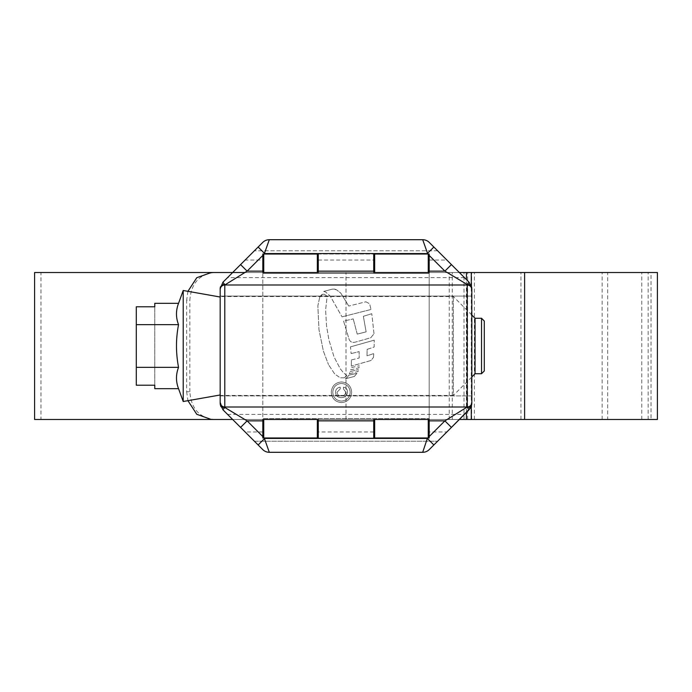 <?xml version="1.0" encoding="UTF-8"?>
<svg xmlns="http://www.w3.org/2000/svg" width="692" height="692" viewBox="0 0 692 692"><rect width="100%" height="100%" fill="white"/><g stroke="black" fill="none" stroke-linecap="round" stroke-linejoin="round"><path stroke-width="0.52" stroke-dasharray="3.46 2.59" d="M481.528 318.268L481.528 373.732M475.058 318.268L475.058 373.732M471.823 315.033L453.338 296.548L220.177 296.548L220.177 395.452L220.177 296.548M471.823 376.967L453.338 395.452L453.338 296.548L453.338 395.452L220.177 395.452M178.545 303.312C175.803 310.423 175.803 317.542 178.545 324.652C175.803 339.045 175.803 353.275 178.545 367.348C175.803 374.458 175.803 381.577 178.545 388.688M183.207 290.493L183.207 401.507M220.177 394.985L220.177 297.015L220.177 394.985M154.783 303.312L154.783 306.781L136.298 306.781L136.298 385.219L154.783 385.219L154.783 388.688M136.298 367.348L136.298 306.781L136.298 367.348L178.545 367.348M136.298 324.652L178.545 324.652M154.783 306.781L154.783 385.219L154.783 306.781M484.296 370.955L484.296 321.045M262.813 437.967L429.187 437.967L429.187 419.482L373.732 419.482L373.732 437.967L318.268 437.967L318.268 419.482L373.732 419.482L373.732 437.967L429.187 437.967L429.187 418.556L429.187 437.967L373.732 437.967L373.732 419.482L429.187 419.482L262.813 419.482L262.813 254.033L429.187 254.033L429.187 418.556L429.187 254.033L373.732 254.033L373.732 272.518L318.268 272.518L318.268 254.033L373.732 254.033L373.732 272.518L429.187 272.518L373.732 272.518L373.732 254.033L429.187 254.033L429.187 272.518L262.813 272.518L318.268 272.518L318.268 254.033L262.813 254.033L262.813 273.444L429.187 273.444L262.813 273.444L262.813 418.556L429.187 418.556L262.813 418.556L262.813 437.967L318.268 437.967L318.268 419.482L262.813 419.482L262.813 437.967L318.268 437.967L318.268 419.482L262.813 419.482L262.813 437.967M602.152 419.482L602.152 272.518L607.68 272.518L607.68 419.482L602.152 419.482L641.778 419.482L40.975 419.482L40.975 272.518L651.025 272.518L211.268 272.518M40.975 419.482L651.025 419.482L651.025 272.518M602.152 272.518L40.975 272.518M34.6 419.482L657.4 419.482M34.6 272.518L657.4 272.518M324.34 294.299L327.16 296.133L325.603 309.955L326.529 325.854L328.899 339.798L334.011 356.873L340.256 368.758L343.517 372.772L340.256 368.758L334.011 356.873L328.899 339.798L326.529 325.854L325.603 309.955L327.16 296.133L324.34 294.299L322.533 294.299L324.34 294.299M321.235 295.086L322.533 294.299L319.704 297.275L321.235 295.086M319.704 297.275L317.862 305.829L318.977 329.721L323.423 351.242L328.484 364.606L323.423 351.242L318.977 329.721L317.862 305.829L319.704 297.275M334.651 373.922L328.484 364.606L334.651 373.922L340.161 377.815L334.651 373.922M344.097 377.815L340.161 377.815L344.097 377.815L346.934 375.609L344.097 377.815M346.934 375.609L343.517 372.772L346.934 375.609M348.846 375.142L356.934 373.334L354.347 376.465L356.934 373.334L348.846 375.142L346.822 377.875L345.273 378.818L354.347 376.465L345.273 378.818L346.822 377.875L348.846 375.142M349.356 373.732L358.084 371.5L358.378 369.528L358.084 371.5L349.356 373.732L350.057 371.665L358.378 369.528L350.057 371.665L349.356 373.732M350.706 369.9L359.001 367.755L359.252 365.696L359.001 367.755L350.706 369.9L351.052 367.712L359.252 365.696L351.052 367.712L350.706 369.9M367.158 349.356L374.138 347.038L374.216 340.161L374.138 347.038L367.158 349.356L367.019 355.818L373.792 353.577L367.019 355.818L367.158 349.356M350.437 346.882L374.216 340.161L350.437 346.882L351.138 353.569L350.437 346.882M351.138 353.569L359.131 351.605L359.183 358.015L359.131 351.605L351.138 353.569M351.415 359.927L359.183 358.015L351.415 359.927L351.32 366.103L351.415 359.927M371.007 360.489L351.32 366.103L371.007 360.489L373.472 357.401L371.007 360.489M373.472 357.401L373.792 353.577L373.472 357.401M374.009 333.734L371.777 313.71L374.009 333.734L370.782 337.757L355.091 342.185C352.254 342.825 350.273 341.917 349.14 339.435L343.595 321.123L353.24 318.882L343.595 321.123L349.14 339.435C350.264 341.917 352.245 342.834 355.091 342.185L370.782 337.757L374.009 333.734M363.352 316.305L371.777 313.71L363.352 316.305L366.129 331.857L363.352 316.305M357.219 334.115L366.129 331.857L357.219 334.115L353.24 318.882L357.219 334.115M370.964 309.488L342.021 316.85L370.964 309.488L369.649 303.805L370.964 309.488M365.904 301.79L369.649 303.805L365.904 301.79L348.768 306.054L365.904 301.79M348.768 306.054L340.741 293.045L336.494 289.784L340.741 293.045L348.768 306.054M334.66 289.092L336.494 289.784L332.307 289.144L334.66 289.092M323.692 291.427L332.307 289.144L323.692 291.427L325.629 292.024L330.266 296.133L342.021 316.85L330.266 296.133L325.629 292.024L323.692 291.427M341.485 381.949C347.704 382.572 351.103 386.015 351.674 392.269C351.112 398.523 347.713 401.965 341.485 402.597C335.257 401.974 331.857 398.531 331.269 392.269C331.849 386.015 335.248 382.581 341.485 381.949C335.265 382.564 331.857 386.006 331.269 392.269C331.84 398.514 335.248 401.957 341.485 402.597C347.713 401.974 351.112 398.523 351.674 392.269C351.103 386.015 347.704 382.572 341.485 381.949M607.68 419.482L459.341 419.482M607.68 272.518L244.804 272.518M459.341 272.518L232.659 272.518M187.93 291.323L186.65 300.25L189.842 300.25C191.122 283.409 199.331 274.162 214.468 272.518M651.025 419.482L214.468 419.482C199.365 417.873 191.156 408.635 189.842 391.75L186.65 391.75L186.65 300.25M186.65 391.75L187.93 400.677M189.842 391.75L189.842 300.25M211.268 419.482L214.468 419.482M341.476 401.109C336.156 400.573 333.25 397.623 332.765 392.269C333.241 386.923 336.148 383.982 341.476 383.437C346.804 383.991 349.702 386.932 350.187 392.277C349.711 397.606 346.804 400.547 341.476 401.109C346.796 400.556 349.694 397.615 350.187 392.277C349.711 386.94 346.804 383.991 341.476 383.437C336.156 383.974 333.25 386.915 332.765 392.269C333.25 397.623 336.148 400.573 341.476 401.109M343.466 387.174C346.13 387.684 347.453 389.345 347.445 392.156C347.073 395.746 345.04 397.571 341.346 397.623C337.739 397.545 335.784 395.729 335.499 392.165C335.732 389.267 337.307 387.598 340.23 387.174L340.23 388.913L336.995 392.277C337.298 394.725 338.734 395.928 341.303 395.885C343.95 395.919 345.42 394.656 345.706 392.087L343.466 388.913L343.466 387.174L343.466 388.913L345.706 392.087C345.429 394.648 343.967 395.911 341.303 395.885C338.76 395.945 337.324 394.743 336.995 392.277L340.23 388.913L340.23 387.174C337.315 387.598 335.741 389.259 335.499 392.165C335.776 395.712 337.722 397.528 341.346 397.623C345.031 397.58 347.064 395.755 347.445 392.156C347.47 389.362 346.138 387.702 343.466 387.174M318.268 271.134L318.268 254.033L262.813 254.033L262.813 272.518L318.268 272.518L318.268 271.134M429.187 260.036L446.868 260.036L464.427 277.604L227.573 277.604L222.885 282.284L220.177 288.823L220.177 296.089L471.823 296.089L471.823 288.823M471.823 403.177L471.823 395.911L220.177 395.911L220.177 296.089L471.823 296.089M471.823 395.911L220.177 395.911L220.177 403.177M471.823 289.619A4.619 4.619 0 0 0 467.204 284.992L224.796 284.992A4.619 4.619 0 0 0 220.177 289.619M224.796 407.008A4.619 4.619 0 0 1 220.177 402.381A4.619 4.619 0 0 0 224.796 407.008L467.204 407.008A4.619 4.619 0 0 0 471.823 402.381M262.813 431.964L245.132 431.964L227.573 414.396L464.427 414.396L446.868 431.964L429.187 431.964M227.573 277.604L245.132 260.036L262.813 260.036M446.868 260.036L429.239 242.408A9.247 9.247 0 0 0 422.7 239.7L269.3 239.7A9.247 9.247 0 0 0 262.761 242.408L245.132 260.036M437.621 250.798L254.379 250.798L437.621 250.798M245.132 431.964L254.379 441.202L437.621 441.202L254.379 441.202L262.761 449.592A9.247 9.247 0 0 0 269.3 452.3L422.7 452.3A9.247 9.247 0 0 0 429.239 449.592L446.868 431.964M220.783 406.455L222.885 409.716L227.573 414.396M464.427 414.396L469.115 409.716M471.217 285.545L469.115 282.284L464.427 277.604M470.352 408.176L471.235 406.403M346 419.482L346 272.518L346 419.482M466.417 412.406L466.417 279.594M464.012 419.482L464.012 272.518M467.628 419.482L467.628 272.518M520.955 419.482L520.955 272.518M449.229 419.482L449.229 272.518M471.667 419.482L471.667 272.518M474.375 419.482L474.375 272.518M452.248 419.482L452.248 272.518M471.287 406.282L471.287 285.718M373.732 431.964L318.268 431.964M318.268 260.036L373.732 260.036M641.778 419.482L641.778 272.518M648.153 419.482L648.153 272.518"/><path stroke-width="1.04" d="M481.528 318.268L484.296 321.045L484.296 370.955L481.528 373.732L481.528 318.268L475.058 318.268L471.823 315.033M481.528 373.732L475.058 373.732L475.058 318.268M475.058 373.732L471.823 376.967M220.177 394.985L183.207 401.507L178.545 388.688L154.783 388.688L154.783 385.219L136.298 385.219L136.298 324.652L178.545 324.652C175.803 317.542 175.803 310.423 178.545 303.312L183.207 290.493L220.177 297.015M183.207 401.507L183.207 290.493M136.298 324.652L136.298 306.781L154.783 306.781L154.783 303.312L178.545 303.312M178.545 388.688C175.803 381.577 175.803 374.458 178.545 367.348C175.803 352.955 175.803 338.725 178.545 324.652M136.298 367.348L178.545 367.348M374.657 254.033L374.657 272.518L373.732 272.518L373.732 254.033L429.187 254.033L429.187 272.518L428.262 272.518L428.262 254.033M374.657 272.518L428.262 272.518M374.657 419.482L374.657 437.967L373.732 437.967L373.732 419.482L429.187 419.482L429.187 437.967L428.262 437.967L428.262 419.482M374.657 437.967L428.262 437.967M263.738 437.967L262.813 437.967L262.813 419.482L263.738 419.482L263.738 437.967L317.343 437.967L317.343 419.482L318.268 419.482L318.268 437.967L317.343 437.967M263.738 254.033L263.738 272.518L262.813 272.518L262.813 254.033L318.268 254.033L318.268 272.518L317.343 272.518L317.343 254.033M263.738 272.518L317.343 272.518M263.738 419.482L317.343 419.482M524.614 419.482L524.614 272.518L657.4 272.518L657.4 419.482L459.341 419.482M187.93 400.677L196.779 414.292L211.268 419.482L232.659 419.482L34.6 419.482L34.6 272.518L244.804 272.518M524.614 272.518L459.341 272.518M232.659 272.518L211.268 272.518L196.796 277.691L187.93 291.323M429.187 436.565L444.887 420.866L467.204 407.008L224.796 407.008A4.619 4.619 0 0 1 220.177 402.381L220.177 288.823A4.619 4.437 0 0 1 224.615 284.386L224.796 284.516A4.619 4.463 180 0 0 220.177 288.979M471.217 285.545L471.823 288.823L471.823 402.381A4.619 4.619 0 0 1 467.204 407.008L467.204 284.992L224.796 284.992A4.619 4.619 0 0 0 220.177 289.619A4.619 4.619 0 0 1 224.796 284.992L224.796 407.484L247.113 420.866L240.582 427.405L222.885 409.716L220.177 402.381M467.204 407.008A4.619 4.619 0 0 0 471.823 402.381L471.823 403.177A4.619 4.437 180 0 1 467.385 407.614L469.115 409.716L429.239 449.592A9.247 9.247 0 0 1 422.7 452.3L269.3 452.3A9.247 9.247 0 0 1 262.761 449.592L240.582 427.405M471.823 296.089L471.823 395.911M220.35 287.076L220.177 288.823L222.885 282.284L262.761 242.408A9.247 9.247 0 0 1 269.3 239.7L422.7 239.7A9.247 9.247 0 0 1 429.239 242.408L469.115 282.284L471.823 288.823A4.619 4.437 180 0 0 467.385 284.386L469.115 282.284M269.3 239.7L264.214 254.033M427.786 254.033L422.7 239.7M471.823 288.979A4.619 4.463 180 0 0 467.204 284.516L444.887 271.134L451.418 264.595M224.615 284.386L222.885 282.284L240.582 264.595L247.113 271.134L224.796 284.992M264.214 437.967L269.3 452.3M429.239 449.592A9.247 9.247 0 0 1 422.7 452.3L427.327 438.434L433.858 444.965M467.385 407.614L467.204 407.484A4.619 4.463 0 0 0 471.823 403.021M467.385 284.386L467.204 284.992A4.619 4.619 0 0 1 471.823 289.619M220.177 403.021A4.619 4.463 0 0 0 224.796 407.484L222.885 409.716M224.615 407.614A4.619 4.437 0 0 1 220.177 403.177L220.783 406.455M427.786 437.967L427.327 438.434L264.673 438.434L258.142 444.965M258.142 247.035L264.673 253.566L427.327 253.566L433.858 247.035M429.187 420.866L444.887 420.866L451.418 427.405L470.352 408.176M471.235 406.403L471.823 403.177L469.115 409.716M466.417 419.482L466.417 412.406M466.417 279.594L466.417 272.518M471.287 419.482L471.287 406.282M471.287 285.718L471.287 272.518M373.732 420.866L318.268 420.866M318.268 271.134L373.732 271.134M262.813 255.435L247.113 271.134L262.813 271.134M262.813 420.866L247.113 420.866L262.813 436.565M429.187 271.134L444.887 271.134L429.187 255.435M220.177 403.177L220.35 404.924M471.823 288.823L471.65 287.076M471.65 404.924L471.823 403.177"/></g></svg>
